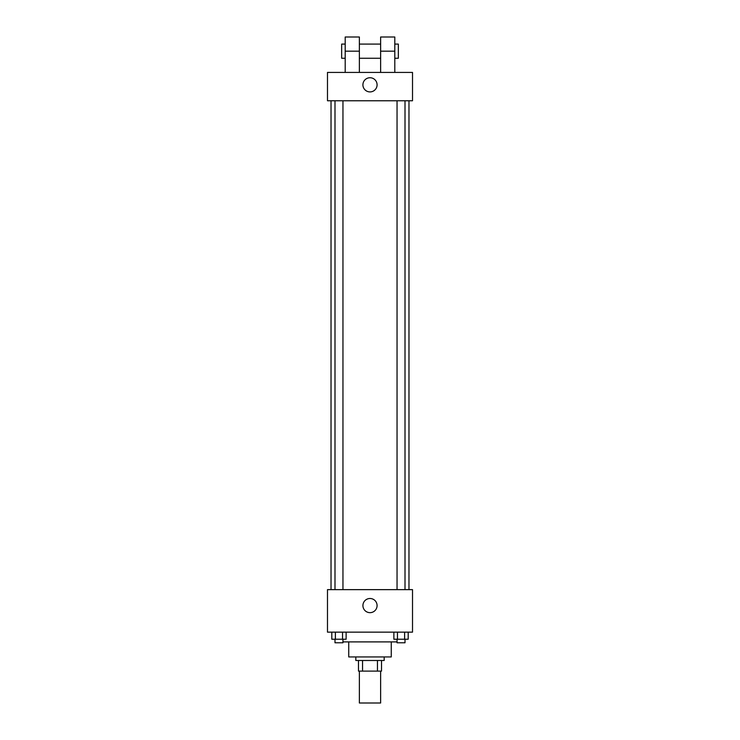 <?xml version="1.0" encoding="UTF-8"?>
<svg xmlns="http://www.w3.org/2000/svg" width="740" height="740" viewBox="0 0 740 740"><rect width="100%" height="100%" fill="white"/><g stroke="black" fill="none" stroke-linecap="round" stroke-linejoin="round"><path stroke-width="1.11" d="M359.372 671.115L359.372 703L380.628 703L380.628 671.115M377.456 660.487L377.456 671.115L358.484 671.115L358.484 660.487M377.456 671.115L381.516 671.115L381.516 660.487L381.516 671.115M384.171 656.944L384.171 660.487L355.829 660.487L355.829 656.944M362.545 660.487L362.545 671.115M391.257 641.895L391.257 656.944L348.743 656.944L348.743 641.895M397.047 641.895L342.953 641.895M412.513 632.145L327.487 632.145L327.487 589.641L412.513 589.641L412.513 632.145M377.086 605.579A7.086 7.086 0 0 1 366.457 611.712A7.086 7.086 0 0 1 366.457 599.446A7.086 7.086 0 0 1 377.086 605.579M408.97 100.77L408.97 589.641M397.047 589.641L397.047 100.77M342.953 100.77L342.953 589.641M412.513 100.77L327.487 100.77L327.487 72.427L412.513 72.427L412.513 100.77L327.487 100.77M408.193 632.145L408.193 639.231L393.874 639.231L393.874 632.145M404.614 632.145L404.614 639.231M397.454 632.145L397.454 639.231M405.011 639.231L405.011 642.773L397.047 642.773L397.047 639.231M346.126 632.145L346.126 639.231L331.807 639.231L331.807 632.145M342.546 632.145L342.546 639.231M335.387 632.145L335.387 639.231M342.953 639.231L342.953 642.773L334.989 642.773L334.989 639.231M362.914 84.823A7.086 7.086 0 0 1 373.543 78.69A7.086 7.086 0 0 1 373.543 90.965A7.086 7.086 0 0 1 362.914 84.823M380.628 72.427L380.628 51.171L394.799 51.171L394.799 37L380.628 37L380.628 51.171M380.628 44.085L359.372 44.085M345.201 72.427L345.201 51.171L359.372 51.171L359.372 72.427M359.372 51.171L359.372 37L345.201 37L345.201 51.171M394.799 72.427L394.799 51.171M394.799 58.257L398.342 58.257L398.342 44.085L394.799 44.085M345.201 44.085L341.658 44.085L341.658 58.257L345.201 58.257M331.03 100.77L331.03 589.641M405.011 589.641L405.011 100.77M334.989 100.77L334.989 589.641M380.628 58.257L359.372 58.257"/></g></svg>
